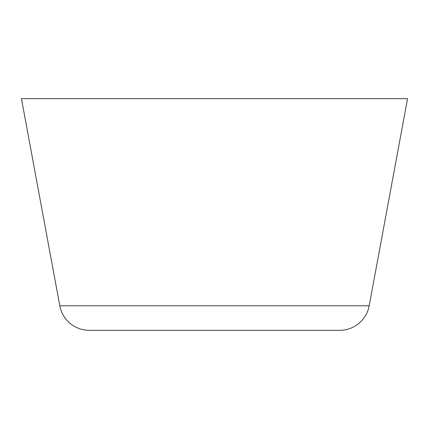 <?xml version="1.0" encoding="UTF-8"?>
<svg xmlns="http://www.w3.org/2000/svg" width="429" height="429" viewBox="0 0 429 429"><rect width="100%" height="100%" fill="white"/><g stroke="black" fill="none" stroke-linecap="round" stroke-linejoin="round"><path stroke-width="0.64" d="M369.197 305.77L407.55 98.67L21.45 98.67L59.803 305.77A30.03 30.03 0 0 0 89.329 330.33L339.671 330.33A30.03 30.03 0 0 0 369.197 305.77L59.803 305.77"/></g></svg>
